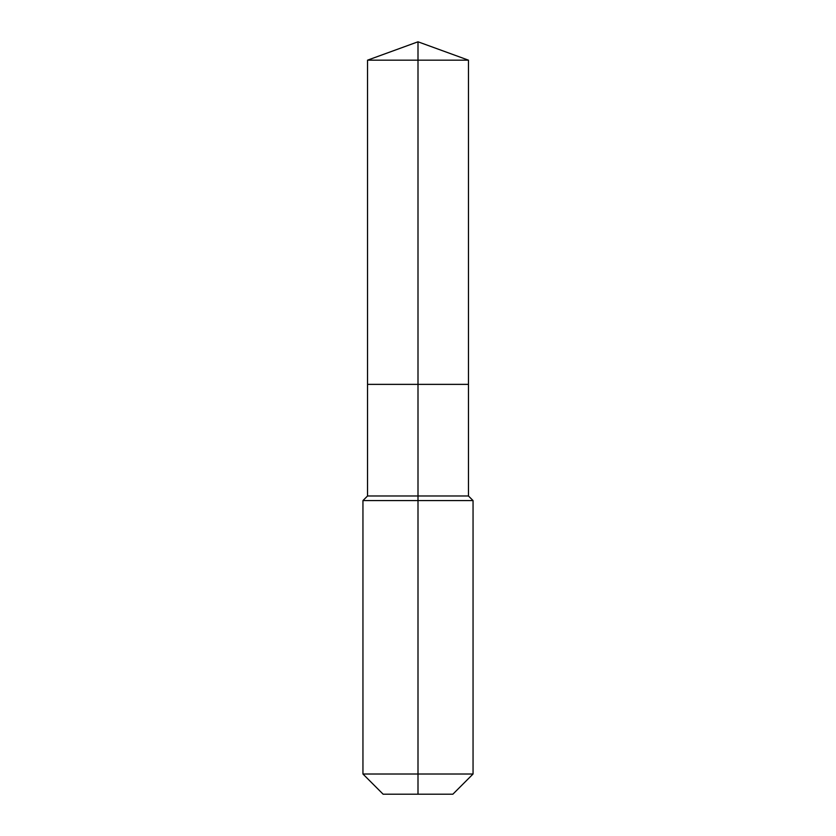 <?xml version="1.0" encoding="UTF-8"?>
<svg xmlns="http://www.w3.org/2000/svg" width="836" height="836" viewBox="0 0 836 836"><rect width="100%" height="100%" fill="white"/><g stroke="black" fill="none" stroke-linecap="round" stroke-linejoin="round"><path stroke-width="1.25" d="M362.949 774.011L473.051 774.011L452.872 794.2L383.128 794.2L362.949 774.011L362.949 500.576L418 500.576L418 495.988L367.537 495.988L367.537 384.372L418 384.372L418 60.171L468.463 60.171L418 41.8L418 60.171L367.537 60.171L367.537 384.372L468.463 384.372L468.463 60.171M418 495.988L468.463 495.988L468.463 384.372L418 384.372L418 495.988M418 794.2L418 500.576L473.051 500.576L468.463 495.988M418 41.8L367.537 60.171M473.051 774.011L473.051 500.576M367.537 495.988L362.949 500.576"/></g></svg>
